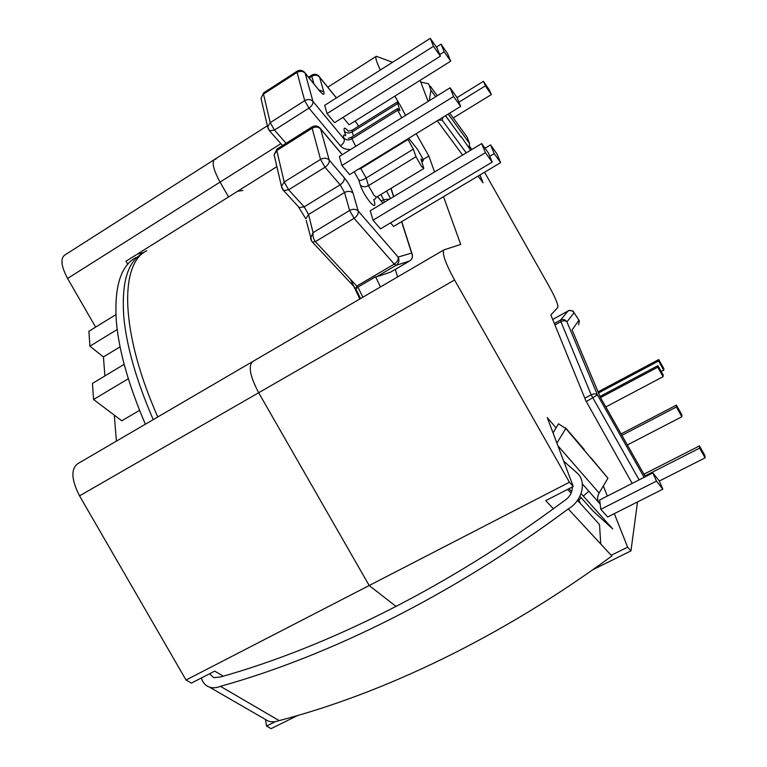 <?xml version="1.0" encoding="UTF-8"?>
<svg xmlns="http://www.w3.org/2000/svg" width="767" height="767" viewBox="0 0 767 767"><rect width="100%" height="100%" fill="white"/><g stroke="black" fill="none" stroke-linecap="round" stroke-linejoin="round"><path stroke-width="1.15" d="M360.528 298.584L355.687 288.469L358.179 287.587L362.82 297.241M145.366 424.218C128.703 385.37 119.048 351.334 116.402 322.102C114.005 287.452 120.534 265.909 135.96 257.482M390.806 271.997L409.607 260.991L396.031 265.353L376.252 276.964L375.552 276.762L380.48 286.925M375.552 276.762L356.415 287.999L358.179 287.587M339.33 156.487L341.909 165.49L349.637 174.598L460.641 106.402L457.122 97.687L450.114 87.793L339.33 156.487M390.556 222.852L393.605 226.447L500.621 162.642L496.978 153.927L490.592 144.905L494.216 153.63L489.777 156.286M373.021 220.177L380.499 228.854L492.184 162.134L488.435 153.016L481.676 143.573L485.406 152.7L373.021 220.177L370.221 210.781L481.676 143.573M327.058 113.574L324.7 105.328L430.287 38.35L437.152 48.196L440.373 56.164L334.565 122.691L327.058 113.574L433.48 46.308L430.287 38.35M450.689 61.187L444.17 51.792L441.044 44.131L447.535 53.517L450.689 61.187L349.071 124.81L343.022 117.38M376.252 276.964L390.71 272.055M128.319 378.725L93.564 399.492L121.761 420.795L139.565 410.326M93.564 399.492L92.462 383.414L124.177 364.335M104.897 375.935L103.43 356.933L120.074 346.837M115.894 314.652L88.895 331.267L89.921 346.185L103.43 356.933M407.708 138.923L413.336 149.162L415.982 156.727L421.524 166.487L423.825 168.51L420.958 158.97L423.183 160.917L422.981 159.009L417.574 149.469L408.763 138.271M413.336 149.162L366.156 178.002L368.476 185.672L415.982 156.727M360.337 185.068C362.532 187.11 365.245 187.311 368.476 185.672L373.96 195.307L376.453 197.177L373.989 200.206L374.459 201.75C375.648 206.515 374.181 206.649 370.058 202.162C365.581 196.544 362.34 190.849 360.337 185.068L358.898 180.216C360.365 180.811 362.791 180.072 366.156 178.002L360.768 168.491L407.9 139.536L360.768 168.491L360.605 167.868M390.739 272.045L409.636 260.981C412.397 258.949 413.077 256.312 411.63 253.081L401.572 221.692M311.105 240.272L310.597 238.316L313.061 232.631C312.639 236.083 313.425 239.093 315.4 241.643L356.789 286.091L394.248 264.097L396.031 265.353C398.945 263.215 399.655 260.454 398.14 257.06L411.63 253.081L412.387 254.874C412.751 257.501 411.831 259.543 409.636 260.981L409.703 260.933M356.789 286.091L356.415 287.999M450.114 87.793L453.604 96.498L341.909 165.49M453.604 96.498L460.641 106.402M490.592 144.905L485.022 148.252M494.216 153.63L500.621 162.642M485.406 152.7L492.184 162.134M552.71 319.484L568.031 310.99L560.524 320.088C563.16 318.957 565.298 319.561 566.957 321.9L597.474 394.957L586.304 401.544M600.216 397.009L572.096 329.944L600.178 396.98L645.354 476.729L600.178 396.98M676.369 407.018L681.863 416.749L681.863 414.774L676.408 405.12L676.369 407.018L621.922 435.34M676.408 405.12L621.107 433.911M681.863 416.749L627.368 444.956M705.103 457.861L704.911 455.55L699.466 445.915L699.619 448.149L705.103 457.861L659.294 481.043M699.619 448.149L644.932 475.971M699.466 445.915L643.925 474.198M89.921 346.185L117.198 329.503M348.458 131.243C344.767 127.169 343.405 127.169 344.373 131.243L345.706 135.711C343.674 134.235 343.079 135.05 343.913 138.146L344.287 139.278C344.613 141.588 343.338 143.774 340.433 145.835C342.935 148.52 346.368 149.728 350.711 149.44M401.716 117.802L397.718 110.266L397.555 108.578L399.885 110.688L397.277 102.04L399.645 104.226L405.57 115.414M358.534 126.229L356.78 123.247L358.486 126.258M440.373 56.164L433.48 46.308M444.17 51.792L439.731 54.591M441.044 44.131L436.375 47.084M578.615 324.825L579.363 320.97L578.912 320.184L572.096 329.944M657.722 367.211L657.913 365.677L663.225 375.082L663.072 376.693L657.722 367.211L600.532 397.584M663.072 376.693L605.834 406.941M657.913 365.677L599.986 396.462M658.738 359.56L663.877 368.659L663.733 370.164L658.565 360.998L658.738 359.56L598.068 391.879M658.565 360.998L598.519 392.963M663.733 370.164L661.202 371.506M146.813 250.684C119.527 263.532 119.863 331.344 157.791 416.96M350.519 279.351L359.79 299.005M438.139 120.227L442.147 120.083L466.231 152.882M443.086 117.188L442.147 120.083M429.223 100.745L430.949 90.276L435.646 96.767M420.757 81.992L428.628 83.871L430.949 90.276M453.268 117.926L467.084 137.025L469.509 143.439L468.915 147.705M448.196 114.053L469.509 143.439M449.702 113.123L453.211 117.965L491.35 94.59L489.375 90.055L483.45 81.321L457.065 97.601M445.464 115.731L460.881 136.881L445.569 115.664M461.025 136.421L470.612 150.246M470.717 150.179L467.141 145.27M458.925 102.155L485.406 85.846L491.35 94.59M485.406 85.846L483.45 81.321M581.06 493.536L612.708 528.923L593.437 511.426L579.89 496.345M582.335 483.862L600.254 504.159C597.177 501.158 596.793 497.447 599.113 493.028L607.943 478.234L590.954 457.803M264.644 718.995L268.373 721.153L271.269 721.824L275.152 721.737L279.169 720.616C384.046 693.263 502.117 636.763 611.845 555.998L568.242 508.914C581.817 501.273 586.803 482.481 577.867 473.69L563.687 461.149M201.376 677.98C202.718 682.553 205.383 685.583 209.353 687.069C212.747 688.22 216.438 687.98 220.445 686.331C328.842 656.14 452.444 595.182 568.242 508.914M556.89 443.096L565.806 428.494L558.481 423.796L553.045 432.914M209.592 673.752L213.619 677.635L220.397 677.012C327.538 646.907 449.587 586.41 563.822 501.052C569.507 497.553 572.335 492.855 572.307 486.968M607.637 516.987L600.81 509.298L599.65 499.969L652.88 472.894L656.447 481.13L662.832 489.173L607.637 516.987M656.447 481.13L600.81 509.298M279.169 720.616L220.445 686.331M565.806 428.494L607.943 478.234M584.329 449.663L565.528 427.775M662.832 489.173L659.265 480.976L652.88 472.894M572.335 487.927L571.731 487.266M584.08 450.066L583.802 449.357M127.725 264.27L125.989 261.24L228.547 196.946L220.071 182.105L228.547 196.946L276.877 166.64M242.918 190.484L237.693 191.213L242.918 190.484M143.956 252.506L137.571 253.982M297.634 715.525L271.058 728.65L266.523 726.052L275.286 721.718M265.516 719.504L266.523 726.052M223.274 676.197L214.722 671.115L191.414 683.1L186.036 680.022L79.547 495.856C71.436 479.969 70.765 469.299 77.534 463.824L252.381 361.727M114.283 415.139L116.402 441.13M215.872 159.2L214.549 159.478C211.587 162.278 213.427 169.823 220.071 182.105L67.582 278.45L95.616 327.125M67.582 278.45C61.274 266.561 60.257 258.815 64.533 255.21L214.309 159.641M396.098 606.467L369.186 585.528L258.671 392.742L369.186 585.528L396.098 606.467M186.036 680.022L569.421 482.222L573.246 486.489L545.73 500.64L553.391 508.751M252.928 361.43L252.746 361.516C248.029 365.849 249.994 376.261 258.671 392.742C249.994 376.261 248.029 365.849 252.746 361.516L443.805 249.956M392.57 62.28L376.29 56.279C375.053 57.237 376.415 61.82 380.365 70.018M394.88 96.134L399.022 103.449M405.187 114.312L405.753 115.309M416.184 133.717L428.83 156.017L434.582 171.971M443.499 196.697L460.718 244.452L444.007 249.841C441.744 252.813 445.263 262.86 454.563 279.984L569.421 482.222M556.056 427.871L547.293 417.641L573.246 486.489M603.332 485.962L607.339 496.057M614.309 513.622L627.607 547.159L630.963 550.898L637.521 501.925M632.171 483.431L585.873 400.786L550.869 314.988L557.849 307.433C558.395 304.902 555.413 297.73 548.904 285.909L484.552 172.23M471.724 149.575L469.222 145.538M468.973 147.293L469.404 148.376M479.95 174.972L483.047 182.767L478.1 176.074M462.597 155.078L437.257 120.764M420.124 80.324L428.091 101.455M627.607 547.159L611.194 555.289M630.963 550.898L592.623 569.833M280.885 143.678L220.071 182.105C213.427 169.823 211.587 162.278 214.549 159.478L267.386 125.769M395.321 269.361L397.613 276.925M428.83 156.017L423.135 159.478M580.437 503.536L578.366 499.068M571.693 491.685L568.98 488.675M579.027 499.806L581.252 497.86M583.323 496.057L588.845 491.235M600.743 544.004L599.526 524.609L577.532 500.324M571.108 493.229L567.618 489.375M153.208 419.635C136.459 380.748 126.68 346.713 123.861 317.528C121.272 282.927 127.59 261.48 142.815 253.187L143.659 252.727M393.567 196.707L390.921 188.423M319.014 89.969L323.779 91.772L319.523 77.045L336.368 97.927M355.035 121.081L356.78 123.247L355.102 121.033M323.779 91.772C324.575 95.338 323.137 95.003 319.484 90.784L305.065 72.961M344.287 139.278L312.965 101.426L305.161 73.21L319.484 90.784M386.587 191.05L390.518 198.548M382.896 203.14L377.412 196.601M358.898 180.216L354.191 171.808M342.216 154.704L320.596 128.971L329.216 160.092L344.268 177.704C344.623 180.255 343.252 182.613 340.165 184.789L325.007 167.244L288.632 189.785L304.192 206.85L340.165 184.789L344.556 192.507L308.555 214.492L313.061 232.631L349.618 210.474L344.556 192.507C347.921 190.801 350.749 191.002 353.041 193.111C351.286 187.934 348.362 182.805 344.268 177.704M353.041 193.111L358.218 211.059L398.14 257.06C398.581 259.677 397.287 262.017 394.248 264.097L354.076 218.298L315.4 241.643L312.361 242.027L355.783 288.507M320.548 159.402L312.131 128.233L276.791 150.524L284.202 182.019L320.548 159.402C323.952 157.657 326.838 157.887 329.216 160.092C329.542 162.642 328.142 165.03 325.007 167.244L320.548 159.402M384.363 202.258L383.567 199.688L381.295 201.059M357.911 169.517L360.768 168.491L357.911 169.517M389.598 199.104L383.567 199.688L380.911 194.482M312.198 126.823L312.131 128.233C315.448 126.517 318.267 126.756 320.596 128.971L319.714 127.734C317.385 125.702 314.873 125.405 312.198 126.823L276.945 149.076L274.135 154.829L274.538 156.545M281.93 188.212L281.46 186.362L283.579 190.532L288.632 189.785L284.202 182.019L281.46 186.362L274.135 154.829L276.791 150.524L276.945 149.076M358.218 211.059C355.907 208.95 353.041 208.758 349.618 210.474L354.076 218.298C357.221 216.112 358.601 213.696 358.218 211.059M298.325 206.611L305.803 218.796L308.555 214.492L304.192 206.85L299.178 207.531L282.735 189.612M311.814 241.432L306.196 220.407M584.818 398.188L591.156 394.813L560.907 321.651L554.934 324.949M639.122 479.893L591.156 394.813C593.926 393.548 596.026 393.596 597.474 394.957L644.136 477.352M554.349 323.511L560.524 320.088L560.907 321.651C563.524 320.414 565.547 320.501 566.957 321.9L574.071 312.687L578.912 320.184M309.149 77.956L311.776 76.269L313.895 83.785M297.069 72.405L304.691 100.659L270.233 122.653L263.503 94.092L297.069 72.405C300.213 70.737 302.907 71.005 305.161 73.21L304.432 72.175C302.169 70.123 299.734 69.797 297.117 71.216L297.069 72.405M286.091 143.304L274.452 130.064L308.938 108.118L340.433 145.835M397.718 110.266L351.842 138.827L397.718 110.266M355.754 146.305L351.842 138.827L351.832 137.053L348.237 138.338M353.443 136.047L352.197 131.914L397.44 103.689M344.373 131.243C346.502 133.285 349.11 133.516 352.197 131.914L352.178 130.198L348.467 131.099M343.913 138.146C346.07 140.217 348.707 140.438 351.842 138.827C348.707 140.438 346.07 140.217 343.913 138.146M312.965 101.426C313.252 103.746 311.91 105.98 308.938 108.118L304.691 100.659C307.922 98.962 310.683 99.221 312.965 101.426M268.124 128.779L267.654 126.929L270.233 122.653L274.452 130.064L269.562 130.86L268.862 130.074M297.117 71.216L263.627 92.865L261.01 98.329L261.403 100.026M319.523 77.045C317.394 74.926 314.806 74.667 311.776 76.269L311.805 75.118C314.326 73.757 316.675 74.073 318.842 76.058L319.523 77.045M568.126 310.942L568.031 310.99C570.504 309.926 572.518 310.491 574.071 312.687M578.941 320.232L573.342 311.603C574.224 311.009 567.963 309.973 568.079 310.951L552.7 319.475M599.113 493.028L557.906 445.79M454.563 279.984L79.547 495.856M421.917 161.684L423.183 160.917M423.825 168.51L376.453 197.177M373.989 200.206L373.615 199.679M382.992 203.082L377.508 196.544M342.312 154.646L320.481 128.655M411.946 253.513L401.716 221.605M393.711 196.62L391.055 188.346M397.555 108.578L351.832 137.053M397.277 102.04L352.178 130.198M282.544 145.548L269.562 130.86L267.654 126.929L261.01 98.329L263.627 92.865M319.436 76.805L336.435 97.888M319.849 91.35L319.427 90.611M308.535 77.218L311.805 75.118M430.364 86.268L437.238 95.779M268.373 721.153L209.353 687.069M376.156 56.365L327.825 87.198"/></g></svg>
